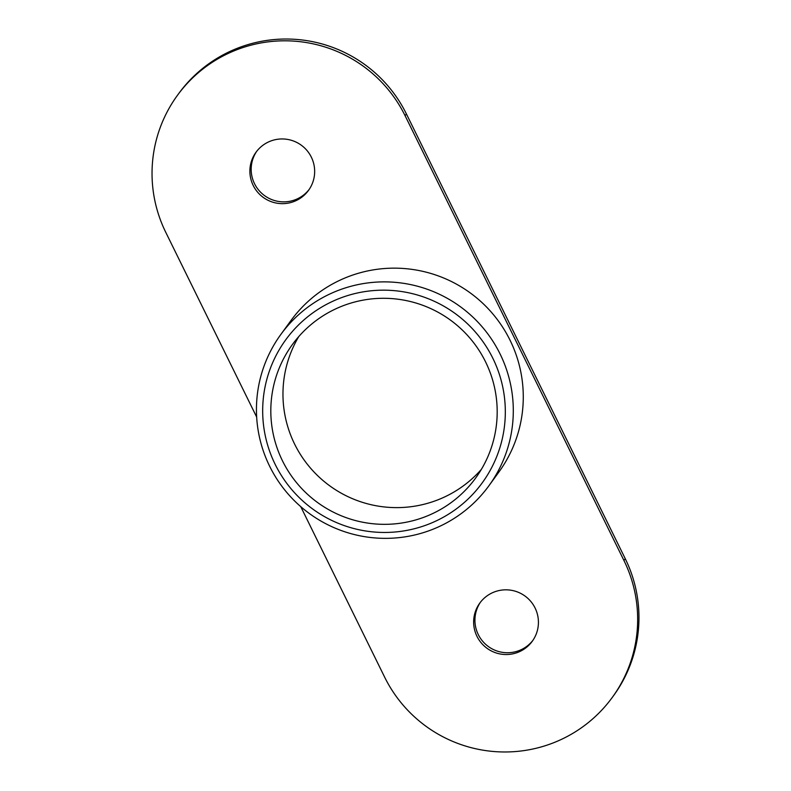 <?xml version="1.0" encoding="UTF-8"?>
<svg xmlns="http://www.w3.org/2000/svg" width="791" height="791" viewBox="0 0 791 791"><rect width="100%" height="100%" fill="white"/><g stroke="black" fill="none" stroke-linecap="round" stroke-linejoin="round"><path stroke-width="1.19" d="M492.842 358.283A121.517 120.944 -144 0 0 330.411 302.389A121.517 120.944 -144 0 0 275.159 464.347A121.517 120.944 -144 0 0 437.601 520.231A121.517 120.944 -144 0 0 492.842 358.283M269.652 466.255A128.636 128.033 36 0 1 280.835 334.464A128.636 128.033 36 0 1 500.09 353.982A128.636 128.033 36 0 1 488.907 485.773A128.636 128.033 36 0 1 269.652 466.255M282.456 460.787A113.37 112.836 -144 0 0 475.688 477.991A113.37 112.836 -144 0 0 485.545 361.833A113.37 112.836 -144 0 0 292.314 344.639A113.37 112.836 -144 0 0 282.456 460.787M298.771 336.561A113.37 112.836 -144 0 0 294.608 444.077A113.37 112.836 -144 0 0 481.373 469.36M311.328 157.142A32.441 32.293 36 0 1 308.51 190.384A32.441 32.293 36 0 1 253.209 185.46A32.441 32.293 36 0 1 256.027 152.218A32.441 32.293 36 0 1 311.328 157.142M309.143 189.474A32.441 32.293 36 0 1 254.504 183.67A32.441 32.293 36 0 1 256.689 151.338M535.092 608.012A32.441 32.293 36 0 1 532.274 641.264A32.441 32.293 36 0 1 476.973 636.34A32.441 32.293 36 0 1 479.791 603.098A32.441 32.293 36 0 1 535.092 608.012M532.907 640.354A32.441 32.293 36 0 1 478.268 634.55A32.441 32.293 36 0 1 480.453 602.208M488.907 485.773L498.884 472.049A128.636 128.033 -144 0 0 510.066 340.259A128.636 128.033 -144 0 0 290.811 320.741L280.835 334.464M256.66 417.045L165.754 232.307A133.6 132.977 36 0 1 177.372 95.424L178.677 93.635A133.6 132.977 36 0 1 406.386 113.904L625.246 558.693A133.6 132.977 36 0 1 613.628 695.576L612.323 697.365A133.6 132.977 36 0 1 384.614 677.096L300.748 506.645M177.372 95.424A133.6 132.977 36 0 1 405.081 115.694L623.941 560.483A133.6 132.977 36 0 1 612.323 697.365M625.246 558.693L623.941 560.483M406.386 113.904L405.081 115.694"/></g></svg>
